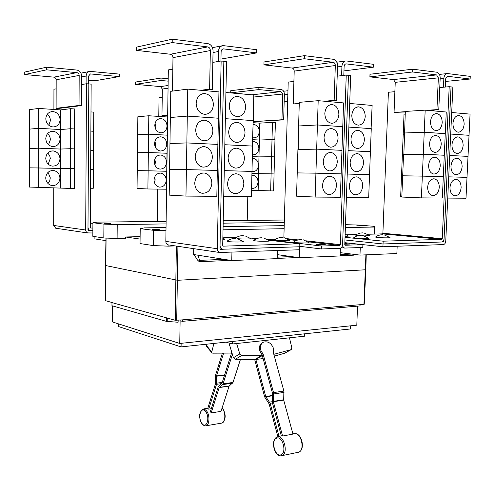 <?xml version="1.0" encoding="UTF-8"?>
<svg xmlns="http://www.w3.org/2000/svg" width="495" height="495" viewBox="0 0 495 495"><rect width="100%" height="100%" fill="white"/><g stroke="black" fill="none" stroke-linecap="round" stroke-linejoin="round"><path stroke-width="0.74" d="M282.583 436.039L292.972 434.096L283.697 400.096L283.882 391.044L273.549 353.312L273.574 348.591C271.322 343.029 267.906 340.913 263.34 342.231C260.785 343.79 259.906 346.401 260.698 350.076L263.247 354.538L273.525 392.603L273.345 401.73L282.583 436.039L281.308 435.885L272.275 402.249L272.448 393.141L262.202 355.132L259.665 350.677C258.866 347.007 259.751 344.396 262.307 342.843L262.833 342.528M277.899 436.788L269.076 403.809L264.689 397.027L254.696 359.556M228.931 342.986L233.436 357.706L235.304 359.283L255.847 359.463L265.735 396.507L270.14 403.289L279.025 436.448M255.847 359.463L263.13 358.572M211.297 408.678L208.723 409.186L207.721 408.542L215.634 383.254L215.622 374.876L222.379 353.164M223.604 353.164L216.501 375.94L216.519 384.324L208.723 409.186M232.409 354.346L223.053 383.823L219.18 387.566L211.167 412.935L210.443 411.376L218.289 386.484L222.15 382.74L231.703 352.576L231.326 350.813M211.167 412.935L220.987 411.37L229.092 386.174L233.003 382.449L240.471 359.358M263.247 354.538L262.202 355.132M262.369 355.75L241.708 355.515L239.821 353.919L236.616 343.524M289.464 337.825L291.833 347.867L291.19 349.637L273.828 354.321M274.317 356.103L284.644 353.257M231.549 353.077L212.739 353.164L211.916 352.799L211.792 351.871L213.927 343.425M206.248 344.235L206.242 346.123M304.549 333.828L304.474 336.204L232.347 343.988L226.054 342.138M86.087 83.803L86.13 76.057C86.334 73.334 87.646 71.775 90.059 71.379L119.233 74.089L119.208 76.589L90.406 73.928L88.432 76.267L88.382 83.896M88.407 80.202L94.873 80.778L119.208 76.589M90.752 150.251L93.518 150.362L93.394 169.352L90.635 169.284L93.394 169.37L93.27 188.279L90.523 188.249M92.249 169.34L93.394 169.352M90.987 111.919L93.759 112.099L93.635 131.255L90.87 131.113L93.635 131.274L93.518 150.344L90.752 150.239M258.885 87.361L258.829 89.601L281.012 91.668L282.664 94.025L281.958 119.747L283.666 119.864L284.371 94.18C284.241 91.501 283.14 89.935 281.067 89.465L258.885 87.361L230.775 90.678L230.726 92.819L252.945 94.892M258.829 89.601L230.726 92.819M253.811 95.82L253.465 121.609L283.666 119.864M281.958 119.747L253.465 121.609M251.887 175.459L253.261 175.379C256.268 176.028 257.858 178.243 258.037 182.018C257.548 186.231 255.587 188.366 252.153 188.434L251.578 188.323M258.142 190.365L258.557 173.665L271.105 173.869L270.66 190.897L251.528 190.284M251.936 173.491L258.557 173.665L251.936 173.479M252.295 158.598L253.502 158.518C256.608 159.124 258.26 161.376 258.452 165.262C257.994 169.389 256.082 171.518 252.722 171.647L251.98 171.511M258.557 173.652L258.978 156.884L271.557 156.76L271.105 173.85L258.557 173.652M252.345 156.624L258.978 156.884L252.345 156.612M252.704 141.675L253.743 141.595C256.942 142.158 258.656 144.447 258.866 148.451C258.44 152.491 256.583 154.607 253.304 154.799L252.388 154.632M258.978 156.872L259.392 140.042L272.009 139.59L271.557 156.748L258.978 156.872M259.392 140.029L259.813 123.137L272.46 122.352L272.009 139.571L259.392 140.029L252.753 139.677L259.392 140.042M253.112 124.684L253.985 124.616C257.282 125.13 259.052 127.444 259.287 131.571C258.885 135.525 257.078 137.629 253.886 137.882L252.797 137.697M253.162 122.692L259.813 123.137M232.347 343.988L232.403 341.47M92.887 228.016L90.715 228.034L90.282 227.434L91.154 84.138L86.495 83.735L81.458 84.589L81.502 75.636C81.242 72.505 79.701 70.649 76.873 70.067L46.61 67.19L24.75 72.072L24.756 74.559L53.93 77.146L55.52 78.006L56.176 79.782L56.114 108.318L58.348 108.467L81.353 105.621L79.039 105.46L56.114 108.318M46.61 67.19L46.61 69.82L24.756 74.559M46.61 69.82L76.861 72.641C78.278 72.926 79.052 73.854 79.181 75.419L79.039 105.46M59.938 178.188C59.344 183.28 56.634 185.736 51.814 185.551C48.065 184.579 46.035 182.036 45.732 177.915C46.301 172.916 48.931 170.447 53.633 170.509C57.525 171.406 59.629 173.968 59.938 178.188M47.897 183.422L49.679 180.935L50.311 177.866L48.058 172.347M38.672 187.593L38.672 167.947L70.469 168.634L70.395 188.422L29.378 187.054L29.366 167.842L38.672 167.947M60.334 187.865L60.384 168.51M59.988 158.771C59.456 163.69 56.869 166.141 52.229 166.116C48.263 165.243 46.103 162.638 45.757 158.307C46.258 153.487 48.77 151.025 53.293 150.925C57.401 151.724 59.635 154.335 59.988 158.771M48.207 164.154L50.329 158.4L49.679 155.665L47.798 153.023M38.672 167.929L38.678 148.197L60.44 149.057L70.544 148.735L70.469 168.616L29.366 167.83L29.354 148.531L38.678 148.197L38.684 128.366L60.489 129.517L70.624 128.75L70.544 148.717L60.44 149.044L38.678 148.184L29.354 148.519L29.335 129.133L38.684 128.366L38.69 108.442L60.545 109.896L70.698 108.677L70.624 128.737L60.489 129.504L38.684 128.347L29.335 129.121L29.323 109.655L38.69 108.442M60.384 168.498L60.545 109.896M60.044 139.268C59.567 144.014 57.104 146.452 52.643 146.588C48.467 145.815 46.177 143.16 45.775 138.612C46.221 133.966 48.609 131.522 52.94 131.268C57.265 131.948 59.635 134.615 60.044 139.268M48.51 144.781L50.372 139.794C50.317 137.313 49.376 135.265 47.545 133.644M60.093 119.685C59.672 124.251 57.333 126.677 53.07 126.955C48.677 126.305 46.252 123.602 45.8 118.831C46.19 114.364 48.454 111.932 52.588 111.542C57.123 112.093 59.629 114.809 60.093 119.685M48.813 125.297L50.403 120.638C50.335 118.002 49.302 115.855 47.303 114.203M92.918 223.233L90.307 223.264M168.201 78.742L161.054 78.068L135.438 82.065L135.413 84.373L160.442 86.588L162.341 89.02L161.976 115.446L167.669 115.248M161.054 78.068L161.017 80.481L135.413 84.373M167.675 114.951L161.976 115.446M161.017 80.481L168.164 81.149M166.252 180.242C165.72 184.839 163.443 187.129 159.421 187.104C156.086 186.312 154.298 183.942 154.063 180.007C154.576 175.471 156.81 173.17 160.757 173.114C164.185 173.869 166.011 176.245 166.252 180.242M154.545 182.865L155.176 179.902L154.675 177.043M166.586 189.214L147.894 188.972L148.123 170.794L166.852 171.276L148.123 170.775L148.351 152.522L167.112 153.258M166.481 189.208L167.007 153.258M147.894 188.972L137.053 188.447L137.257 170.639L148.123 170.794M166.512 162.255C166.023 166.735 163.826 169.012 159.91 169.092C156.439 168.356 154.57 165.943 154.304 161.859C154.774 157.441 156.927 155.152 160.77 155.003C164.328 155.69 166.246 158.109 166.512 162.255M154.886 164.99L155.411 162.273L154.811 159.149M148.123 170.775L137.257 170.62L137.462 152.745L148.351 152.522L148.58 134.182L167.378 135.16M166.778 144.2C166.326 148.556 164.204 150.82 160.405 150.994C156.797 150.325 154.842 147.875 154.545 143.637C154.978 139.33 157.057 137.059 160.776 136.818C164.476 137.431 166.475 139.893 166.778 144.2M155.226 147.015L155.647 144.583L154.947 141.211M167.112 153.24L148.351 152.51L137.462 152.726L137.666 134.776L148.58 134.182L148.809 115.762L167.644 116.993M167.007 153.246L167.273 135.166L148.58 134.164L137.666 134.758L137.864 116.733L148.809 115.762M167.038 126.064C166.623 130.309 164.581 132.561 160.906 132.821C157.156 132.227 155.114 129.733 154.786 125.334C155.183 121.151 157.181 118.893 160.782 118.565C164.618 119.103 166.704 121.603 167.038 126.064M155.56 128.948L155.882 126.819L155.09 123.23M167.378 135.147L167.539 117.006M271.105 173.869L274.063 173.943L273.611 190.934L270.66 190.897M272.009 139.59L274.972 139.745L274.515 156.866L271.557 156.748L274.515 156.878L274.063 173.931L272.683 173.906M274.063 173.931L271.105 173.85M272.46 122.352L275.43 122.55L274.824 139.739M274.972 139.732L272.009 139.571M287.583 101.531L287.886 93.536M350.559 325.828L350.448 328.965L181.077 346.902L118.379 326.514L118.404 323.841M81.458 84.589L81.353 105.621M70.469 168.634L74.46 168.733L74.374 188.471L70.395 188.422M29.366 167.83L30.405 167.855M70.544 148.735L74.547 148.896L74.46 168.721L73.347 168.708M74.46 168.721L70.469 168.616M70.624 128.75L74.634 128.966L74.324 148.884M74.547 148.877L70.544 148.717M70.698 108.677L74.714 108.95L74.51 128.96M74.634 128.948L70.624 128.737M90.758 230.54L88.401 230.565L87.974 229.965L88.822 83.94L87.992 227.471L88.432 229.136L89.391 230.138L92.868 230.509M137.257 170.62L138.47 170.651M247.234 220.436L247.797 196.558M284.161 101.846L287.663 101.525M181.077 346.902L181.139 343.32M56.158 88.865L53.943 89.236L53.906 109.451M53.751 187.784L53.677 225.454L55.712 228.238L56.269 228.319M86.495 83.735L85.691 230.299L86.266 231.901L87.547 232.904L92.856 232.99M158.784 116.424L159.037 97.682L162.23 97.298M157.354 221.451L157.794 189.096M218.239 61.473L218.437 51.517C218.734 48.021 220.287 46.047 223.103 45.596L256.775 49.723L256.695 52.909L223.455 48.881C222.045 49.098 221.259 50.088 221.11 51.839L220.925 61.021M220.968 59.066L256.695 52.909M243.849 183.88C243.045 190.495 239.908 193.731 234.432 193.582C230.101 192.382 227.811 189.053 227.564 183.596C228.337 177.068 231.412 173.813 236.771 173.838C241.244 174.97 243.608 178.318 243.849 183.88M223.728 196.379L251.38 196.589L251.986 171.412L224.272 170.645M244.443 158.456C243.707 164.866 240.694 168.077 235.397 168.096C230.837 166.982 228.405 163.567 228.115 157.843C228.82 151.519 231.765 148.296 236.944 148.154C241.653 149.193 244.153 152.627 244.443 158.456M250.631 171.375L251.986 171.394L252.599 146.075L224.817 144.75M245.037 132.889C244.369 139.089 241.486 142.282 236.381 142.455C231.58 141.446 229.012 137.938 228.671 131.942C229.309 125.829 232.124 122.624 237.111 122.333C242.055 123.261 244.697 126.782 245.037 132.889M252.326 146.062L253.211 120.594L225.361 118.701M245.638 107.174C245.031 113.169 242.272 116.337 237.365 116.659C232.341 115.762 229.624 112.173 229.228 105.887C229.81 99.984 232.495 96.81 237.284 96.37C242.457 97.181 245.242 100.782 245.638 107.174M253.063 120.588L253.83 94.972L225.912 92.497M263.687 237.99L269.484 240.787C271.211 241.387 259.615 241.449 255.172 240.861L253.712 240.422C256.144 238.559 258.891 237.68 261.948 237.786M237.402 238.695L243.156 241.504C244.969 242.129 232.805 242.216 228.405 241.597L227.056 241.158C229.544 239.252 232.347 238.355 235.478 238.46M245.037 235.837L250.649 238.547C252.172 239.066 242.148 239.178 237.371 238.689M235.713 238.46L235.329 238.206C237.687 236.4 240.347 235.54 243.323 235.632M222.855 237.878L224.711 239.19L222.818 239.611M412.731 69.201L412.613 71.985L436.621 74.924L438.347 77.864L436.93 109.63L438.768 109.791L440.185 78.08C440.117 74.77 438.966 72.815 436.739 72.202L412.731 69.201L369.994 74.25L369.901 76.88L393.525 79.559L395.245 82.337L394.051 112.427L405.3 111.969M412.613 71.985L369.901 76.88M436.93 109.63L426.801 110.292M405.312 111.691L394.051 112.427M427.649 187.116C428.305 181.752 430.495 178.986 434.233 178.831C437.518 179.66 439.201 182.488 439.275 187.327C438.613 192.722 436.392 195.476 432.611 195.587C429.388 194.733 427.736 191.912 427.649 187.116M422.334 176.121L402.683 175.812L401.81 197.041L421.394 197.882L422.334 176.121L443.31 176.703L442.338 198.043L421.394 197.882M401.835 196.441L400.672 196.391L401.501 175.985L402.676 176.003L401.507 175.972L402.342 155.473L403.518 155.461M428.602 165.404C429.221 160.145 431.362 157.404 435.012 157.181C438.409 157.967 440.154 160.856 440.241 165.844C439.616 171.14 437.45 173.869 433.756 174.042C430.421 173.231 428.701 170.348 428.602 165.404M423.281 154.242L444.287 155.244L443.316 176.684L422.334 176.109L423.281 154.242L403.561 154.459L402.683 175.793L404.161 175.83M422.334 176.109L402.683 175.793M429.561 143.587C430.149 138.433 432.228 135.71 435.792 135.426C439.3 136.168 441.107 139.114 441.218 144.262C440.624 149.447 438.514 152.157 434.907 152.398C431.461 151.625 429.679 148.686 429.561 143.587M425.186 110.144L446.261 112.012L445.271 133.662L424.227 132.227L425.186 110.144L405.325 111.449L403.852 154.452M424.227 132.227L404.44 132.988L424.227 132.245L423.281 154.223L403.561 154.44M403.518 155.442L402.342 155.455L403.184 134.863L404.365 134.819M430.52 121.659C431.083 116.61 433.1 113.912 436.578 113.565C440.191 114.265 442.066 117.266 442.196 122.574C441.633 127.654 439.585 130.34 436.064 130.643C432.512 129.913 430.662 126.918 430.52 121.659M404.365 134.801L403.184 134.844L404.031 114.159L405.213 114.085M384.033 234.822L389.905 237.507C391.254 237.965 381.923 237.947 377.431 237.482L375.451 237.049L377.394 235.855L380.098 234.939L382.944 234.717M362.588 235.385L368.459 238.095C369.864 238.578 360.168 238.571 355.676 238.083L353.789 237.649L355.757 236.431L358.504 235.49L361.393 235.267M363.998 232.953L369.685 235.558L364.617 235.88M358.083 235.589L355.645 235.137L357.037 234.222L360.15 233.071L362.915 232.854M345.151 234.104L348.43 236.096L345.071 236.443M360.082 304.703L182.16 319.888L360.082 304.703L360.038 305.916L182.321 321.335L180.124 320.723L179.753 343.462L112.458 321.942L112.594 305.904M357.508 306.133L356.815 325.184L179.753 343.462M178.144 320.234L178.113 322.245L166.487 321.391L111.963 305.724L111.988 302.606L175.242 320.284L182.16 319.888M105.918 240.657L94.904 238.912L94.916 236.635M251.986 171.394L224.272 170.626M252.599 146.056L224.817 144.726M253.211 120.576L225.361 118.676M223.171 249.332L220.448 249.393L219.966 248.638L223.851 61.287L220.046 245.452C220.108 247.42 220.919 248.676 222.465 249.233L299.122 246.782L299.215 243.788L223.344 246.145L222.701 245.371L226.568 61.59L221.141 60.984L212.838 62.389L213.06 50.874C212.819 46.839 211.049 44.42 207.758 43.603L172.241 39.167L136.286 47.186L136.249 50.366L170.416 54.246C172.006 54.611 172.86 55.743 172.99 57.637L172.489 91.099M172.241 39.167L172.186 42.57L136.249 50.366M172.186 42.57L207.696 46.914C209.342 47.316 210.227 48.529 210.356 50.552L209.614 89.168L200.76 90.269M194.739 183.014C195.544 176.282 198.78 172.953 204.454 173.021C209.119 174.221 211.594 177.649 211.866 183.317C211.031 190.148 207.714 193.458 201.911 193.242C197.406 191.973 195.011 188.564 194.739 183.014M186.405 169.599L169.581 169.414L169.197 195.123L185.959 196.088L186.405 169.599L217.348 170.453L216.822 196.323L185.959 196.088M195.209 156.599C195.933 150.096 199.021 146.792 204.485 146.675C209.422 147.764 212.058 151.291 212.38 157.249C211.625 163.851 208.451 167.143 202.857 167.118C198.08 165.943 195.531 162.44 195.209 156.599M187.302 116.108L218.406 118.225L217.874 144.398L186.85 142.913L187.302 116.108L170.354 117.507L169.581 169.389L170.837 169.426M186.85 142.913L169.964 143.513L186.85 142.931L186.405 169.581L169.581 169.389M195.68 130.03C196.329 123.756 199.275 120.477 204.515 120.186C209.719 121.145 212.516 124.759 212.893 131.026C212.219 137.4 209.187 140.667 203.81 140.828C198.773 139.769 196.063 136.168 195.68 130.03M196.156 103.3C196.738 97.255 199.535 94.007 204.546 93.549C210.016 94.372 212.968 98.072 213.413 104.649C212.807 110.793 209.923 114.036 204.769 114.37C199.473 113.442 196.602 109.754 196.156 103.3M187.76 89.119L218.939 91.878L218.406 118.206L187.302 116.084L187.76 89.119L170.744 91.321L170.49 117.494M187.302 116.084L170.354 117.482M236.363 237.476L222.855 237.81M299.215 243.788L268.742 240.193M256.534 238.757L249.938 237.977M443.458 87.213L443.848 78.519C444.164 75.5 445.345 73.842 447.4 73.557L470.25 76.385L470.126 79.021L447.449 76.255L445.673 78.742L445.296 87.046M445.55 81.446L470.126 79.021M461.123 187.71C460.474 192.982 458.345 195.686 454.726 195.803C451.626 194.981 450.035 192.221 449.974 187.512C450.617 182.265 452.721 179.561 456.297 179.388C459.459 180.192 461.068 182.964 461.123 187.71M447.74 198.087L465.999 198.223L467.008 177.358L448.724 176.851L467.008 177.34L468.016 156.377L449.707 155.504L468.016 156.364L470.058 114.122L451.694 112.495M462.126 166.667C461.507 171.845 459.428 174.525 455.889 174.704C452.684 173.918 451.038 171.097 450.957 166.246C451.57 161.104 453.624 158.412 457.126 158.19C460.387 158.951 462.052 161.778 462.126 166.667M465.504 177.315L467.008 177.34M463.134 145.53C462.54 150.604 460.517 153.264 457.052 153.506C453.748 152.757 452.046 149.88 451.947 144.88C452.529 139.838 454.534 137.171 457.955 136.886C461.315 137.61 463.042 140.493 463.134 145.53M464.143 124.288C463.586 129.269 461.612 131.905 458.228 132.202C454.825 131.491 453.061 128.564 452.944 123.416C453.5 118.466 455.45 115.824 458.791 115.483C462.25 116.164 464.038 119.103 464.143 124.288M468.87 135.29L450.697 134.034M438.768 109.791L428.633 110.453M401.507 175.972L402.676 176.003M443.316 176.684L441.818 176.659M424.227 132.245L445.271 133.681L444.293 155.226L423.281 154.223M383.149 241.183L441.769 239.357L442.252 238.683L449.213 86.687L451.05 86.891L444.071 238.627C443.842 240.632 443.037 241.758 441.645 241.999L383.043 243.967L383.149 241.183L345.04 237.309M346.55 234.766L356.53 234.525M367.816 234.246L382.425 233.888L382.895 233.263L388.402 92.268L394.874 91.674M182.346 319.937L182.321 321.335M167.267 318.044L167.217 321.329M166.487 321.391L166.537 317.945M166.834 317.92L111.988 302.606M209.614 89.168L212.306 89.409L203.433 90.505M212.838 62.389L212.306 89.409M186.85 142.931L217.874 144.416L217.348 170.435L186.405 169.581M217.348 170.435L216.03 170.422M197.889 255.197L199.646 260.358L199.281 261.7L197.449 259.993L194.139 254.603M450.697 134.052L469.037 135.302M439.764 87.553L449.213 86.687M344.947 239.957L383.043 243.967L382.932 246.751L443.334 244.573C444.714 244.326 445.525 243.206 445.748 241.207L452.869 87.101L451.05 86.891M353.275 255.172L354.736 254.449M359.877 304.666L364.233 304.233L365.824 269.763L177.532 280.294L105.503 265.524L105.54 300.669L112.272 302.587M110.818 223.344L104.061 223.332L110.818 223.344M166.079 223.913L117.228 224.557L103.925 224.117L92.918 222.744L97.391 222.125L166.116 221.352M223.22 220.708L284.359 220.015M92.918 222.744L92.831 236.313L103.82 237.996L117.105 238.472L125.575 238.274L125.594 236.975L140.122 236.653M103.925 224.117L103.82 237.996M117.228 224.557L117.105 238.472M284.291 222.354L223.165 223.158M172.817 69.151L168.331 69.906L165.825 241.405C165.899 243.194 166.667 244.351 168.139 244.87L168.789 244.963M221.141 60.984L217.305 248.725C217.367 250.68 218.171 251.943 219.712 252.5L299.011 249.771L299.098 246.782M441.719 241.999L443.452 241.937L443.941 241.263L444.046 238.98M140.091 239.079L125.594 236.975M297.346 257.548L297.829 257.48M304.363 55.669L304.276 58.732L333.191 62.271C334.533 62.618 335.239 63.7 335.313 65.519L334.162 100.38L336.365 100.578L337.528 65.785C337.386 62.147 335.969 59.982 333.29 59.282L304.363 55.669L264.008 61.974L263.934 64.857L292.112 68.05C293.417 68.372 294.117 69.387 294.197 71.107L293.257 103.956L299.252 103.802M304.276 58.732L263.934 64.857M334.162 100.38L324.466 101.228M299.265 103.43L293.257 103.956M322.511 185.266C323.229 179.308 325.852 176.282 330.394 176.201C334.298 177.173 336.328 180.279 336.489 185.514C335.759 191.528 333.086 194.535 328.476 194.541C324.671 193.52 322.678 190.433 322.511 185.266M316.67 149.143L341.958 150.35L341.154 173.863L315.915 173.163L316.67 149.143L297.916 149.515L296.555 196.175L315.167 197.072L315.915 173.182L341.154 173.881L340.356 197.264L315.167 197.072M315.915 173.163L297.235 172.897L315.915 173.182M323.278 161.432C323.94 155.622 326.483 152.621 330.895 152.435C334.96 153.345 337.089 156.519 337.281 161.958C336.6 167.824 334.02 170.812 329.528 170.924C325.561 169.964 323.476 166.803 323.278 161.432M297.235 172.897L298.634 172.934M324.046 137.468C324.664 131.812 327.115 128.836 331.396 128.545C335.629 129.387 337.856 132.629 338.079 138.284C337.448 143.995 334.948 146.959 330.592 147.176C326.459 146.285 324.275 143.049 324.046 137.468M318.186 100.671L343.579 102.917L341.958 150.332L316.67 149.119L317.425 124.969L342.763 126.695L317.425 124.95L298.609 125.978L299.296 102.354L318.186 100.671L317.425 124.95L298.603 125.996L298.194 149.515M316.67 149.119L297.916 149.496M324.819 113.38C325.394 107.867 327.752 104.921 331.904 104.532C336.297 105.299 338.623 108.609 338.877 114.481C338.289 120.044 335.882 122.983 331.656 123.298C327.362 122.482 325.085 119.171 324.819 113.38M303.157 239.747L308.96 242.507C310.582 243.082 299.772 243.132 295.28 242.562L293.659 242.105C296.029 240.31 298.695 239.469 301.665 239.58M283.988 237.612L289.6 240.285C291.153 240.83 280.486 240.873 276.216 240.335L274.737 239.914C277.033 238.163 279.626 237.34 282.515 237.445M277.398 250.55L277.181 258.619L231.759 260.549L193.619 254.523L193.724 248.657M231.759 260.549L231.945 252.19M360.372 244.369L382.932 246.751M397.169 246.238L396.872 253.527L359.983 255.098L340.195 252.654M359.983 255.098L360.255 247.568M152.07 229.296L159.353 229.303L152.07 229.296M356.771 225.807L362.544 225.862L356.771 225.807M165.98 230.732L153.543 230.317L140.215 228.653L140.042 243.552L153.339 245.594L168.127 246.139L175.261 245.922M140.215 228.653L144.361 227.879L166.029 227.533M153.543 230.317L153.339 245.594M345.479 224.681L358.757 225.064L374.567 226.382L374.276 234.085M223.09 226.623L284.198 225.652M321.496 244.307L326.186 244.846L320.655 245.025L315.977 244.481L321.496 244.307L321.472 245M341.612 75.642L341.927 66.311C342.237 63.057 343.592 61.256 345.993 60.91L373.453 64.3L373.348 67.184L346.154 63.874C344.947 64.041 344.266 64.944 344.112 66.571L343.808 75.376M343.963 70.909L373.348 67.184M362.686 185.972C361.975 191.831 359.426 194.776 355.033 194.807C351.376 193.836 349.476 190.81 349.328 185.736C350.027 179.933 352.539 176.975 356.864 176.87C360.607 177.804 362.55 180.842 362.686 185.972M346.432 197.313L368.695 197.48L369.548 174.667L347.243 174.048M363.528 162.948C362.86 168.665 360.391 171.592 356.115 171.722C352.31 170.8 350.318 167.706 350.151 162.447C350.8 156.779 353.232 153.846 357.446 153.642C361.338 154.52 363.367 157.627 363.528 162.948M368.088 174.624L369.548 174.648L370.402 151.711L348.053 150.641L370.402 151.693L371.262 128.638L348.876 127.116M364.376 139.807C363.751 145.388 361.356 148.283 357.198 148.506C353.244 147.646 351.172 144.484 350.967 139.027C351.58 133.501 353.931 130.593 358.027 130.303C362.068 131.119 364.184 134.287 364.376 139.807M365.23 116.542C364.642 121.987 362.328 124.858 358.287 125.173C354.191 124.375 352.025 121.151 351.796 115.49C352.366 110.1 354.637 107.217 358.615 106.84C362.798 107.588 365.007 110.818 365.23 116.542M371.101 128.626L372.129 105.447L349.699 103.461M336.365 100.578L326.657 101.419M341.154 173.863L339.719 173.838M339.848 245.415L340.424 244.672L346.24 75.079L348.455 75.333L342.602 244.604C342.361 246.795 341.414 248.026 339.749 248.304L321.441 248.966L321.54 246.027L339.848 245.415L308.063 241.808M267.548 239.413L275.771 239.196M268.111 239.753L321.54 246.027M219.712 252.5L168.139 244.87L168.127 246.139M374.567 226.382L374.263 227.032L345.38 227.564M284.118 228.69L223.028 229.81M374.263 227.032L373.991 234.092M340.35 248.199L340.084 255.946L299.258 257.678L277.287 254.64M299.258 257.678L299.593 246.312L299.141 246.256L321.441 248.966M369.548 174.648L347.243 174.03M371.262 128.62L348.876 127.097M283.87 237.588L288.208 82.09L293.9 81.403M337.182 76.174L346.24 75.079M362.897 244.641L345.306 245.235L344.786 244.53L350.67 75.58L348.468 75.333L342.614 244.604C342.651 246.473 343.344 247.624 344.687 248.063L362.792 247.481L362.897 244.641L344.854 242.674M344.823 243.559L350.206 244.06L344.798 244.221M345.454 243.534L345.43 244.214M280.999 454.769C275.109 457.504 270.561 440.29 276.569 438.174C282.422 435.179 287.162 452.758 280.999 454.769M201.941 423.429C197.27 417.724 201.05 405.43 205.617 411.648C210.4 417.396 206.465 429.808 201.941 423.429M277.107 437.042L277.107 437.042C283.647 433.874 288.826 453.389 281.971 455.604L280.752 455.833M298.46 452.294L298.819 452.17C305.236 450.06 301.139 432.253 294.624 433.7L292.898 433.83M221.698 423.145L222.008 423.052C225.578 422.08 225.813 412.316 222.348 408.356L222.063 408.022M222.75 408.517C226.196 414.674 225.949 419.519 222.008 423.052L205.672 425.842C204.986 426.257 203.754 425.589 201.972 423.838C198.6 417.563 198.879 412.682 202.802 409.192L204.67 409.303L206.508 410.844C210.165 415.132 209.558 425.719 205.672 425.842L205.301 425.861M273.525 392.603L283.882 391.044M273.673 393.964L284.031 392.393M273.308 401.389L283.66 399.756M273.345 401.73L283.697 400.096M272.454 402.924L270.14 403.289M272.163 401.717L269.614 402.119M272.374 395.796L265.865 396.792M272.392 395.486L265.735 396.507M221.141 383.687L216.519 384.324M222.255 382.406L216.662 383.173M224.551 375.161L216.463 376.225M224.643 374.87L216.501 375.94M223.053 383.823L233.003 382.449M222.583 384.596L232.526 383.223M219.297 387.375L229.21 385.982M219.18 387.566L229.092 386.174M233.436 357.706L239.821 353.919M235.304 359.283L241.708 355.515M254.653 359.556L261.168 355.837M255.42 359.512L261.948 355.8M284.334 353.393L290.998 349.705M206.031 345.108L211.792 351.871M89.644 74.139L90.74 73.934M282.664 94.025L254.059 96.995M281.012 91.668L252.431 94.743M79.181 75.419L56.176 79.782M76.861 72.641L53.93 77.146M81.496 76.917L86.13 76.057M168.065 88.24L162.341 89.02M168.102 85.511L160.442 86.588M284.353 94.842L287.781 94.489M85.678 230.002L53.677 225.454M222.564 49.129L223.845 48.894M438.347 77.864L395.245 82.337M436.621 74.924L393.525 79.559M213.029 52.52L218.437 51.517M210.356 50.552L172.99 57.637M207.696 46.914L170.416 54.246M447.059 76.323L447.61 76.267M440.154 78.897L443.848 78.519M382.425 233.888L441.769 239.357M382.895 233.263L442.252 238.683M224.13 259.343L199.646 260.358M351.673 254.071L340.127 254.548M106.072 238.076L105.639 300.725M217.305 248.725L165.825 241.405M443.136 241.189L443.941 241.263M442.326 241.832L443.452 241.937M365.898 254.845L363.936 304.32M177.922 246.318L176.703 320.358M176.369 246.089L175.242 320.284M291.233 256.571L277.219 257.153M335.313 65.519L294.197 71.107M333.191 62.271L292.112 68.05M345.578 63.991L346.389 63.886M337.491 66.905L341.927 66.311M288.74 239.611L296.437 240.483M287.224 238.689L298.151 239.92M306.498 240.861L340.424 244.672M276.928 437.11C270.32 439.857 274.199 456.935 281.278 455.796L298.819 452.17C305.378 449.732 302.018 433.465 295.175 433.67M222.125 407.831L222.719 408.48M281.296 435.823L277.522 436.906M203.117 409.099L207.906 407.954M284.532 353.319L291.19 349.637M206.161 346.03L211.916 352.799M89.948 74.015L90.406 73.928M253.261 175.379L252.555 175.36M253.502 158.518L252.79 158.524M253.743 141.595L253.032 141.62M253.985 124.616L253.273 124.66M53.633 170.509L52.031 170.484M53.293 150.925L51.684 150.969M52.94 131.268L51.344 131.385M52.588 111.542L51.01 111.728M80.957 73.142L89.15 71.558M160.757 173.114L159.737 173.095M160.77 155.003L159.743 155.015M160.776 136.818L159.749 136.868M160.782 118.565L159.761 118.645M283.616 91.222L287.966 90.752M90.133 230.46L87.999 230.156M87.801 232.984L55.712 228.238M222.923 48.98L223.455 48.881M235.076 173.807L236.771 173.838M235.236 148.197L236.944 148.154M235.41 122.444L237.111 122.333M235.589 96.55L237.284 96.37M433.453 178.819L434.233 178.831M434.226 157.187L435.012 157.181M435.006 135.451L435.792 135.426M435.792 113.609L436.578 113.565M212.466 47.656L222.038 45.8M202.523 172.99L204.454 173.021M202.548 146.73L204.485 146.675M202.579 120.328L204.515 120.186M202.634 93.772L204.546 93.549M455.586 179.376L456.297 179.388M456.409 158.19L457.126 158.19M457.238 136.905L457.955 136.886M458.073 115.521L458.791 115.483M439.442 74.411L446.936 73.606M222.465 249.233L219.997 248.88M230.676 260.382L199.46 261.707M353.504 255.172L340.09 255.742M105.961 238.076L105.503 265.524M297.569 257.548L277.188 258.409M329.218 176.177L330.394 176.201M329.713 152.454L330.895 152.435M330.214 128.601L331.396 128.545M330.728 104.631L331.904 104.532M366.244 254.832L365.824 269.763M345.813 63.917L346.154 63.874M355.806 176.851L356.864 176.87M356.381 153.66L357.446 153.642M356.963 130.346L358.027 130.303M357.551 106.92L358.615 106.84M336.804 62.197L345.312 61.003M344.687 248.063L341.265 247.667"/></g></svg>
